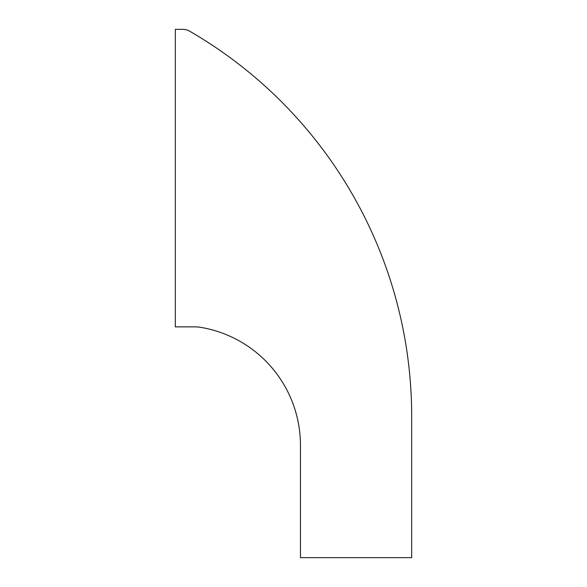 <?xml version="1.0" encoding="UTF-8"?>
<svg xmlns="http://www.w3.org/2000/svg" width="587" height="587" viewBox="0 0 587 587"><rect width="100%" height="100%" fill="white"/><g stroke="black" fill="none" stroke-linecap="round" stroke-linejoin="round"><path stroke-width="0.88" d="M180.891 29.35L175.33 29.35L175.33 326.864L194.334 326.864A41.706 41.706 0 0 1 201.539 327.495A119.565 119.565 0 0 1 300.449 445.262L300.449 557.65L411.67 557.65L411.67 416.22A444.887 444.887 0 0 0 189.711 31.221A13.905 13.905 0 0 0 182.748 29.35A13.905 13.905 0 0 1 189.711 31.221A444.887 444.887 0 0 1 411.67 416.22A444.887 444.887 0 0 0 189.711 31.221A13.905 13.905 0 0 0 182.748 29.35L175.33 29.35L175.33 326.864L194.334 326.864A41.706 41.706 0 0 1 201.539 327.495A119.565 119.565 0 0 1 300.449 445.262L300.449 557.65L411.67 557.65L411.67 416.22L411.67 552.088M300.449 445.262A119.565 119.565 0 0 0 201.539 327.495A41.706 41.706 0 0 0 194.334 326.864"/></g></svg>
